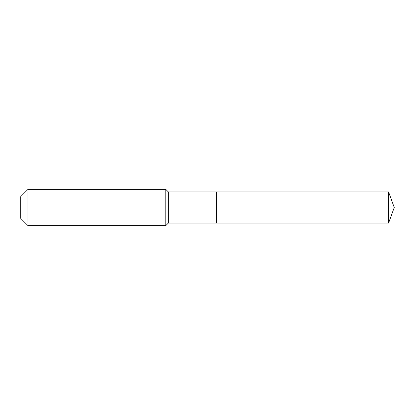 <?xml version="1.0" encoding="UTF-8"?>
<svg xmlns="http://www.w3.org/2000/svg" width="415" height="415" viewBox="0 0 415 415"><rect width="100%" height="100%" fill="white"/><g stroke="black" fill="none" stroke-linecap="round" stroke-linejoin="round"><path stroke-width="0.62" d="M388.575 223.094L388.575 191.906L394.25 207.5L388.575 223.094L216.568 223.094L388.575 223.094L394.25 207.5L388.575 223.094L216.568 223.094L216.568 191.906L168.334 191.906L165.798 189.37L28.002 189.37L20.75 196.622L20.75 218.378L28.002 225.63L28.002 189.37M394.25 207.5L388.575 191.906L216.568 191.906L216.568 223.094L168.334 223.094L168.334 191.906M168.334 223.094L165.798 225.63L165.798 189.37M165.798 225.63L28.002 225.63M388.575 191.906L216.568 191.906"/></g></svg>
